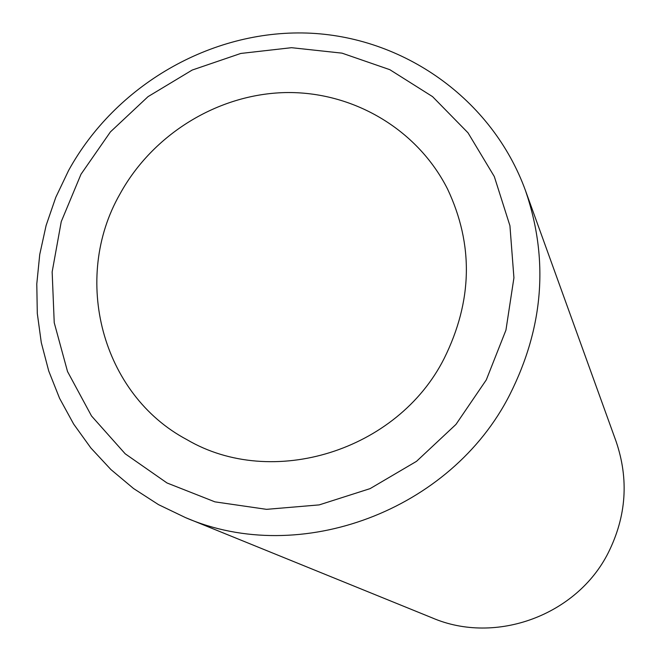 <?xml version="1.0" encoding="UTF-8"?>
<svg xmlns="http://www.w3.org/2000/svg" width="661" height="661" viewBox="0 0 661 661"><rect width="100%" height="100%" fill="white"/><g stroke="black" fill="none" stroke-linecap="round" stroke-linejoin="round"><path stroke-width="0.99" d="M486.298 379.885L505.946 330.12L513.928 277.81L509.928 225.723L494.312 176.561L468.021 132.828L432.558 96.63L389.816 69.678L342.01 53.144L291.518 47.691L240.778 53.45L192.202 70.049L148.064 96.622L110.412 131.903L81.006 174.231L61.25 221.633L52.153 271.919L54.227 322.692L67.521 371.523L91.524 415.984L125.202 453.801L167.01 482.968L214.924 501.856L266.54 509.342L319.197 504.897L370.094 488.628L416.521 461.328L455.958 424.42L486.298 379.885M68.62 170.431C115.452 85.294 210.603 30.018 306.778 33.05C402.855 36.173 492.131 98.729 525.503 190.649C548.927 259.153 543.722 327.096 509.887 394.468C451.124 510.903 299.706 567.031 185.435 517.58L158.516 504.64L133.563 488.537L110.908 469.55L90.854 447.96L73.677 424.106L59.581 398.335L48.749 371.044L41.288 342.605L37.297 313.43L36.785 283.916L39.743 254.468L46.105 225.484L55.78 197.35L68.62 170.431M185.435 517.58L432.368 617.944C495.676 645.153 577.036 615.333 608.351 552.596C626.413 516.274 628.983 479.192 616.06 441.35L525.503 190.649M119.971 194.004C71.611 278.397 101.48 394.344 186.889 439.631C272.035 489.694 397.525 451.099 444.151 358.502C472.59 301.085 473.73 244.595 447.555 189.038C417.157 128.845 352.338 91.127 285.056 92.581C217.725 94.201 152.699 134.307 119.971 194.004"/></g></svg>
